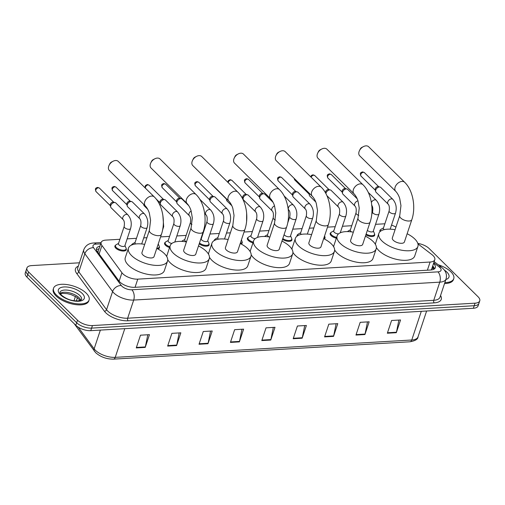<?xml version="1.0" encoding="UTF-8"?>
<svg xmlns="http://www.w3.org/2000/svg" width="505" height="505" viewBox="0 0 505 505"><rect width="100%" height="100%" fill="white"/><g stroke="black" fill="none" stroke-linecap="round" stroke-linejoin="round"><path stroke-width="0.76" d="M131.452 245.102A5.991 2.651 -161.6 0 1 131.47 245.045A5.991 2.651 -161.6 0 1 132.171 244.25M169.566 247.557A5.991 2.651 -161.6 0 1 165.489 245.272A5.991 2.651 -161.6 0 1 164.592 243.107A5.991 2.651 -161.6 0 1 165.293 242.312M214.208 240.595A5.991 2.651 -161.6 0 1 214.272 240.197A5.991 2.651 -161.6 0 1 214.972 239.408M252.954 242.886A5.991 2.651 -161.6 0 1 248.29 240.43A5.991 2.651 -161.6 0 1 247.393 238.259A5.991 2.651 -161.6 0 1 248.094 237.47M297.06 236.119A5.991 2.651 -161.6 0 1 297.073 235.349A5.991 2.651 -161.6 0 1 297.773 234.56M336.355 238.183A5.991 2.651 -161.6 0 1 331.091 235.582A5.991 2.651 -161.6 0 1 330.194 233.411A5.991 2.651 -161.6 0 1 330.895 232.622M380.012 231.669A5.991 2.651 -161.6 0 1 379.874 230.507A5.991 2.651 -161.6 0 1 380.574 229.718M126.187 248.738A5.991 2.651 -161.6 0 1 126.275 249.792A5.991 2.651 -161.6 0 1 121.85 250.928A5.991 2.651 -161.6 0 1 115.809 248.182A5.991 2.651 -161.6 0 1 114.913 246.011A5.991 2.651 -161.6 0 1 115.613 245.222M119.912 239.288L105.842 240.109A11.23 4.974 18.4 0 0 101.151 242.444A11.23 4.974 18.4 0 0 101.934 245.48L121.939 272.75A11.23 4.974 18.4 0 0 122.841 273.779A11.23 4.974 18.4 0 0 137.77 279.139L430.102 262.032A11.23 4.974 18.4 0 0 434.792 259.696A11.23 4.974 18.4 0 0 431.933 254.615L417.951 243.883M431.504 269.929A3.743 1.66 18.4 0 0 431.44 269.632A11.23 4.974 -161.6 0 1 431.219 269.96M431.44 269.632L431.699 268.849M384.854 223.822A11.23 4.974 18.4 0 0 383.731 223.848L375.55 224.327M351.751 225.716L342.428 226.265M335.194 226.688L327.511 227.136M313.832 227.938L309.312 228.203M302.072 228.626L292.748 229.169M268.95 230.564L259.633 231.107M252.393 231.53L244.054 232.022M230.375 232.818L226.511 233.045M219.271 233.468L209.947 234.017M202.713 234.44L202.322 234.465M186.149 235.406L176.832 235.955M169.592 236.378L160.59 236.902M146.917 237.703L143.71 237.893M136.47 238.316L127.153 238.859M395.933 227.13A11.23 4.974 18.4 0 0 391.533 225.097M159.309 246.8A5.991 2.651 -161.6 0 1 159.397 247.854A5.991 2.651 -161.6 0 1 157.857 248.965M208.988 243.896A5.991 2.651 -161.6 0 1 209.076 244.944A5.991 2.651 -161.6 0 1 205.106 246.143A5.991 2.651 -161.6 0 1 199.197 243.846M242.11 241.958A5.991 2.651 -161.6 0 1 242.198 243.006A5.991 2.651 -161.6 0 1 241.119 243.978M291.789 239.048A5.991 2.651 -161.6 0 1 291.877 240.102A5.991 2.651 -161.6 0 1 288.248 241.333A5.991 2.651 -161.6 0 1 282.522 239.376M324.911 237.11A5.991 2.651 -161.6 0 1 324.993 238.164A5.991 2.651 -161.6 0 1 324.305 238.947M374.59 234.2A5.991 2.651 -161.6 0 1 374.678 235.254A5.991 2.651 -161.6 0 1 365.854 234.863M99.883 246.257A11.23 4.974 18.4 0 0 96.512 248.441A11.23 4.974 18.4 0 0 97.295 251.477L118.909 280.938A11.23 4.974 18.4 0 0 119.805 281.967A11.23 4.974 18.4 0 0 134.734 287.326L430.658 270.005A11.23 4.974 18.4 0 0 435.354 267.669A11.23 4.974 18.4 0 0 433.536 263.471M417.812 243.404A11.23 4.974 -161.6 0 1 429.181 248.561L478.065 296.77A11.23 4.974 -161.6 0 1 479.75 300.841A11.23 4.974 -161.6 0 1 475.06 303.177L92.447 325.567A11.23 4.974 -161.6 0 1 77.517 320.214L28.627 272.006A11.23 4.974 -161.6 0 1 26.942 267.934A11.23 4.974 -161.6 0 1 31.638 265.598L79.43 262.802M479.75 300.841L478.058 305.935A11.23 4.974 -161.6 0 1 473.362 308.271L90.748 330.661A11.23 4.974 -161.6 0 1 75.819 325.308L26.935 277.1L27.781 274.55A11.23 4.974 -161.6 0 1 26.096 270.484A11.23 4.974 -161.6 0 0 27.781 274.55L76.665 322.758L27.781 274.55L28.627 272.006M90.748 330.661L91.594 328.111A11.23 4.974 -161.6 0 1 76.665 322.758A11.23 4.974 -161.6 0 0 91.594 328.111L474.214 305.721L91.594 328.111L92.447 325.567M478.904 303.385A11.23 4.974 -161.6 0 1 474.214 305.721A11.23 4.974 -161.6 0 0 478.904 303.385M432.69 266.021A11.23 4.974 -161.6 0 1 434.534 268.811M96.48 249.842A11.23 4.974 -161.6 0 1 99.037 248.807M398.881 320.063L396.431 332.233A2.992 1.799 86.7 0 1 396.311 332.7L400.547 319.968L391.577 320.492L387.341 333.224L396.311 332.7M367.488 321.9L365.046 334.07A2.992 1.799 86.7 0 1 364.926 334.537L369.161 321.805L360.191 322.329L355.956 335.061L364.926 334.537M336.103 323.737L333.66 335.907A2.992 1.799 86.7 0 1 333.54 336.374L337.776 323.642L328.805 324.166L324.57 336.898L333.54 336.374M304.717 325.573L302.274 337.744A2.992 1.799 86.7 0 1 302.154 338.211L306.39 325.479L297.42 326.003L293.184 338.735L302.154 338.211M147.788 334.758L145.345 346.929A2.992 1.799 86.7 0 1 145.219 347.396L149.455 334.657L140.491 335.187L136.255 347.92L145.219 347.396M179.174 332.921L176.731 345.092A2.992 1.799 86.7 0 1 176.605 345.559L180.84 332.82L171.877 333.351L167.641 346.083L176.605 345.559M210.56 331.084L208.117 343.255A2.992 1.799 86.7 0 1 207.991 343.722L212.226 330.99L203.262 331.514L199.027 344.246L207.991 343.722M241.945 329.247L239.503 341.418A2.992 1.799 86.7 0 1 239.376 341.885L243.612 329.153L234.648 329.677L230.413 342.409L239.376 341.885M273.331 327.41L270.888 339.581A2.992 1.799 86.7 0 1 270.768 340.048L275.004 327.316L266.034 327.84L261.798 340.572L270.768 340.048M26.935 277.1A11.23 4.974 -161.6 0 1 25.25 273.028L26.942 267.934M86.273 293.228A18.71 8.288 -161.6 0 1 89.082 300.008A18.71 8.288 -161.6 0 1 75.245 303.562A18.71 8.288 -161.6 0 1 56.377 294.977A18.71 8.288 -161.6 0 1 53.568 288.197A18.71 8.288 -161.6 0 1 67.405 284.643A18.71 8.288 -161.6 0 1 86.273 293.228M89.082 300.008L88.76 300.967A18.71 8.288 -161.6 0 1 74.929 304.521A18.71 8.288 -161.6 0 1 56.061 295.936A18.71 8.288 -161.6 0 1 53.252 289.15L53.568 288.197M118.258 161.398A6.363 4.236 134.6 0 0 115.594 160.514A6.363 4.236 134.6 0 0 113.101 161.234A6.363 4.236 134.6 0 0 109.086 165.305A6.363 4.236 134.6 0 0 109.326 170.456L145.371 206.008A6.363 4.236 -45.4 0 1 145.573 200.068A6.363 4.236 -45.4 0 1 151.639 196.066A6.363 4.236 -45.4 0 1 154.309 196.95L118.258 161.398M145.371 206.008C147.971 208.767 149.246 212.662 149.404 213.4L150.585 220.287L149.373 230.331L141.956 252.614A6.363 2.822 18.4 0 0 142.915 254.918A6.363 2.822 18.4 0 0 149.328 257.84A6.363 2.822 18.4 0 0 154.031 256.628L161.442 234.345C165.672 222.004 162.705 205.005 154.309 196.95M156.771 248.397A20.585 9.122 -161.6 0 1 164.434 253.661A20.585 9.122 -161.6 0 1 167.527 261.117A20.585 9.122 -161.6 0 1 152.308 265.03A20.585 9.122 -161.6 0 1 131.553 255.581A20.585 9.122 -161.6 0 1 128.466 248.125A20.585 9.122 -161.6 0 1 144.695 244.382M167.527 261.117L164.346 270.667A20.585 9.122 -161.6 0 1 149.126 274.581A20.585 9.122 -161.6 0 1 128.377 265.131A20.585 9.122 -161.6 0 1 125.284 257.676L128.466 248.125M109.086 165.305L109.869 163.715A2.62 1.742 -45.4 0 1 111.523 162.036L113.101 161.234M159.99 158.955A6.363 4.236 134.6 0 0 157.32 158.078A6.363 4.236 134.6 0 0 154.833 158.791A6.363 4.236 134.6 0 0 150.818 162.862A6.363 4.236 134.6 0 0 151.052 168.02L187.102 203.566A6.363 4.236 -45.4 0 1 187.305 197.625A6.363 4.236 -45.4 0 1 193.371 193.623A6.363 4.236 -45.4 0 1 196.035 194.507L159.99 158.955M187.102 203.566C189.703 206.324 190.978 210.219 191.13 210.957L192.317 217.844L191.098 227.888L183.687 250.171A6.363 2.822 18.4 0 0 184.641 252.475A6.363 2.822 18.4 0 0 191.054 255.397A6.363 2.822 18.4 0 0 195.763 254.185L203.174 231.902C207.404 219.561 204.437 202.562 196.035 194.507M198.497 245.96A20.585 9.122 -161.6 0 1 206.166 251.219A20.585 9.122 -161.6 0 1 209.253 258.674A20.585 9.122 -161.6 0 1 194.034 262.587A20.585 9.122 -161.6 0 1 173.284 253.144A20.585 9.122 -161.6 0 1 170.191 245.682A20.585 9.122 -161.6 0 1 186.427 241.939M209.253 258.674L206.078 268.224A20.585 9.122 -161.6 0 1 190.858 272.138A20.585 9.122 -161.6 0 1 170.109 262.688A20.585 9.122 -161.6 0 1 167.736 259.69M166.808 256.66A20.585 9.122 -161.6 0 1 167.016 255.233L170.191 245.682M150.818 162.862L151.595 161.272A2.62 1.742 -45.4 0 1 153.249 159.593L154.833 158.791M201.716 156.512A6.363 4.236 134.6 0 0 199.052 155.635A6.363 4.236 134.6 0 0 196.559 156.348A6.363 4.236 134.6 0 0 192.544 160.42A6.363 4.236 134.6 0 0 192.784 165.577L228.828 201.123A6.363 4.236 -45.4 0 1 229.03 195.182A6.363 4.236 -45.4 0 1 235.096 191.18A6.363 4.236 -45.4 0 1 237.767 192.064L201.716 156.512M228.828 201.123C231.429 203.887 232.704 207.776 232.862 208.514L234.042 215.401L232.83 225.445L225.413 247.728A6.363 2.822 18.4 0 0 226.373 250.032A6.363 2.822 18.4 0 0 232.786 252.954A6.363 2.822 18.4 0 0 237.489 251.743L244.9 229.459C249.135 217.118 246.162 200.119 237.767 192.064M240.228 243.517A20.585 9.122 -161.6 0 1 247.892 248.776A20.585 9.122 -161.6 0 1 250.985 256.237A20.585 9.122 -161.6 0 1 235.766 260.144A20.585 9.122 -161.6 0 1 215.01 250.701A20.585 9.122 -161.6 0 1 211.923 243.24A20.585 9.122 -161.6 0 1 228.153 239.496M250.985 256.237L247.803 265.781A20.585 9.122 -161.6 0 1 232.59 269.695A20.585 9.122 -161.6 0 1 211.835 260.252A20.585 9.122 -161.6 0 1 209.461 257.253M208.533 254.217A20.585 9.122 -161.6 0 1 208.742 252.79L211.923 243.24M192.544 160.42L193.327 158.829A2.62 1.742 -45.4 0 1 194.98 157.15L196.559 156.348M243.448 154.076A6.363 4.236 134.6 0 0 240.778 153.192A6.363 4.236 134.6 0 0 238.291 153.911A6.363 4.236 134.6 0 0 234.276 157.977A6.363 4.236 134.6 0 0 234.509 163.134L270.56 198.68A6.363 4.236 -45.4 0 1 270.762 192.74A6.363 4.236 -45.4 0 1 276.828 188.737A6.363 4.236 -45.4 0 1 279.492 189.621L243.448 154.076M270.56 198.68C273.161 201.445 274.436 205.333 274.587 206.072L275.774 212.959L274.556 223.002L267.145 245.285A6.363 2.822 18.4 0 0 268.098 247.595A6.363 2.822 18.4 0 0 274.512 250.512A6.363 2.822 18.4 0 0 279.221 249.306L286.632 227.016C290.861 214.682 287.894 197.676 279.492 189.621M281.954 241.074A20.585 9.122 -161.6 0 1 289.624 246.333A20.585 9.122 -161.6 0 1 292.711 253.794A20.585 9.122 -161.6 0 1 277.491 257.702A20.585 9.122 -161.6 0 1 256.742 248.258A20.585 9.122 -161.6 0 1 253.649 240.797A20.585 9.122 -161.6 0 1 269.885 237.06M292.711 253.794L289.535 263.345A20.585 9.122 -161.6 0 1 274.316 267.252A20.585 9.122 -161.6 0 1 253.567 257.809A20.585 9.122 -161.6 0 1 251.193 254.81M250.265 251.774A20.585 9.122 -161.6 0 1 250.474 250.347L253.649 240.797M234.276 157.977L235.052 156.386A2.62 1.742 -45.4 0 1 236.706 154.713L238.291 153.911M285.173 151.633A6.363 4.236 134.6 0 0 282.51 150.749A6.363 4.236 134.6 0 0 280.016 151.468A6.363 4.236 134.6 0 0 276.001 155.54A6.363 4.236 134.6 0 0 276.241 160.691L312.286 196.237A6.363 4.236 -45.4 0 1 312.488 190.297A6.363 4.236 -45.4 0 1 318.554 186.294A6.363 4.236 -45.4 0 1 321.224 187.178L285.173 151.633M312.286 196.237C314.886 199.002 316.168 202.89 316.319 203.635L317.5 210.516L316.288 220.559L308.871 242.842A6.363 2.822 18.4 0 0 309.83 245.152A6.363 2.822 18.4 0 0 316.244 248.069A6.363 2.822 18.4 0 0 320.946 246.863L328.357 224.573C332.593 212.239 329.62 195.239 321.224 187.178M323.686 238.631A20.585 9.122 -161.6 0 1 331.349 243.89A20.585 9.122 -161.6 0 1 334.443 251.351A20.585 9.122 -161.6 0 1 319.223 255.259A20.585 9.122 -161.6 0 1 298.468 245.815A20.585 9.122 -161.6 0 1 295.381 238.354A20.585 9.122 -161.6 0 1 311.61 234.617M334.443 251.351L331.267 260.902A20.585 9.122 -161.6 0 1 316.048 264.809A20.585 9.122 -161.6 0 1 295.292 255.366A20.585 9.122 -161.6 0 1 292.925 252.367M291.991 249.331A20.585 9.122 -161.6 0 1 292.199 247.905L295.381 238.354M276.001 155.54L276.784 153.943A2.62 1.742 -45.4 0 1 278.438 152.27L280.016 151.468M326.905 149.19A6.363 4.236 134.6 0 0 324.235 148.306A6.363 4.236 134.6 0 0 321.748 149.025A6.363 4.236 134.6 0 0 317.733 153.097A6.363 4.236 134.6 0 0 317.967 158.248L354.018 193.8A6.363 4.236 -45.4 0 1 354.22 187.86A6.363 4.236 -45.4 0 1 360.286 183.858A6.363 4.236 -45.4 0 1 362.95 184.735L326.905 149.19M354.018 193.8C356.618 196.559 357.894 200.447 358.051 201.192L359.232 208.073L358.013 218.116L350.603 240.405A6.363 2.822 18.4 0 0 351.556 242.709A6.363 2.822 18.4 0 0 357.969 245.626A6.363 2.822 18.4 0 0 362.678 244.42L370.089 222.137C374.319 209.796 371.352 192.796 362.95 184.735M365.412 236.189A20.585 9.122 -161.6 0 1 373.081 241.447A20.585 9.122 -161.6 0 1 376.168 248.908A20.585 9.122 -161.6 0 1 360.949 252.816A20.585 9.122 -161.6 0 1 340.2 243.372A20.585 9.122 -161.6 0 1 337.106 235.911A20.585 9.122 -161.6 0 1 353.342 232.174M376.168 248.908L372.993 258.459A20.585 9.122 -161.6 0 1 357.774 262.366A20.585 9.122 -161.6 0 1 337.024 252.923A20.585 9.122 -161.6 0 1 334.651 249.924M333.723 246.888A20.585 9.122 -161.6 0 1 333.931 245.462L337.106 235.911M317.733 153.097L318.51 151.5A2.62 1.742 -45.4 0 1 320.164 149.827L321.748 149.025M368.631 146.747A6.363 4.236 134.6 0 0 365.967 145.863A6.363 4.236 134.6 0 0 363.474 146.583A6.363 4.236 134.6 0 0 359.459 150.654A6.363 4.236 134.6 0 0 359.699 155.805L395.743 191.357A6.363 4.236 -45.4 0 1 395.952 185.417A6.363 4.236 -45.4 0 1 402.012 181.415A6.363 4.236 -45.4 0 1 404.682 182.299L368.631 146.747M395.743 191.357C398.344 194.116 399.625 198.011 399.777 198.749L400.957 205.63L399.745 215.679L392.334 237.962A6.363 2.822 18.4 0 0 393.288 240.266A6.363 2.822 18.4 0 0 399.701 243.183A6.363 2.822 18.4 0 0 404.404 241.977L411.821 219.694C416.051 207.353 413.077 190.353 404.682 182.299M407.144 233.746A20.585 9.122 -161.6 0 1 414.807 239.004A20.585 9.122 -161.6 0 1 417.9 246.465A20.585 9.122 -161.6 0 1 402.681 250.379A20.585 9.122 -161.6 0 1 381.925 240.929A20.585 9.122 -161.6 0 1 378.838 233.474A20.585 9.122 -161.6 0 1 395.068 229.731M417.9 246.465L414.725 256.016A20.585 9.122 -161.6 0 1 399.505 259.923A20.585 9.122 -161.6 0 1 378.75 250.48A20.585 9.122 -161.6 0 1 376.383 247.482M375.449 244.445A20.585 9.122 -161.6 0 1 375.663 243.025L378.838 233.474M359.459 150.654L360.242 149.063A2.62 1.742 -45.4 0 1 361.896 147.384L363.474 146.583M438.226 264.765A18.71 8.288 -161.6 0 1 450.952 271.886A18.71 8.288 -161.6 0 1 453.761 278.672A18.71 8.288 -161.6 0 1 444.854 282.598M453.761 278.672L453.44 279.625A18.71 8.288 -161.6 0 1 444.539 283.551M130.568 228.588L124.849 245.784A3.371 1.49 -161.6 0 1 122.355 246.421A3.371 1.49 -161.6 0 1 118.959 244.875A3.371 1.49 -161.6 0 1 118.454 243.656L124.173 226.467C124.678 223.09 124.337 220.811 123.151 219.637A3.371 2.241 -45.4 0 1 122.822 217.396A3.371 2.241 -45.4 0 1 126.635 214.373A3.371 2.241 -45.4 0 1 127.879 214.846C131.136 218.715 132.032 223.298 130.568 228.588A3.371 1.49 -161.6 0 1 129.324 229.276A3.371 1.49 -161.6 0 1 124.678 227.686A3.371 1.49 -161.6 0 1 124.173 226.467M123.151 219.637L111.106 207.763A3.371 2.241 -45.4 0 1 110.683 207.006A3.371 2.241 -45.4 0 1 110.784 205.522A3.371 2.241 -45.4 0 1 115.071 202.555A3.371 2.241 -45.4 0 1 115.834 202.966L127.879 214.846M124.937 245.512L126.042 248.037A5.612 2.487 -161.6 0 1 126.13 249.034A5.612 2.487 -161.6 0 1 121.983 250.101A5.612 2.487 -161.6 0 1 116.32 247.526A5.612 2.487 -161.6 0 1 115.481 245.493A5.612 2.487 -161.6 0 1 116.15 244.742L118.549 243.385M110.683 207.006L110.267 205.371A2.43 1.622 -45.4 0 1 110.336 204.304A2.43 1.622 -45.4 0 1 112.969 202.12A2.43 1.622 -45.4 0 1 113.436 202.158L115.071 202.555M135.599 243.978A3.371 1.49 -161.6 0 1 135.523 243.909A3.371 1.49 -161.6 0 1 135.018 242.684L140.737 225.495C141.242 222.118 140.901 219.845 139.708 218.671A3.371 2.241 -45.4 0 1 139.386 216.43A3.371 2.241 -45.4 0 1 143.193 213.4A3.371 2.241 -45.4 0 1 144.443 213.874C147.694 217.743 148.59 222.326 147.125 227.622A3.371 1.49 -161.6 0 1 145.882 228.31A3.371 1.49 -161.6 0 1 141.242 226.713A3.371 1.49 -161.6 0 1 140.737 225.495M139.708 218.671L127.67 206.798A3.371 2.241 -45.4 0 1 127.241 206.034A3.371 2.241 -45.4 0 1 127.342 204.557A3.371 2.241 -45.4 0 1 131.635 201.583A3.371 2.241 -45.4 0 1 132.398 202L144.443 213.874M127.241 206.034L126.824 204.405A2.43 1.622 -45.4 0 1 126.9 203.332A2.43 1.622 -45.4 0 1 129.526 201.154A2.43 1.622 -45.4 0 1 129.993 201.192L131.635 201.583M131.982 244.868A5.612 2.487 -161.6 0 1 132.039 244.521A5.612 2.487 -161.6 0 1 132.708 243.776L135.106 242.413M147.725 209.278L144.228 205.825A3.371 2.241 -45.4 0 1 143.805 205.068A3.371 2.241 -45.4 0 1 143.742 204.399M158.242 243.984L159.163 246.099A5.612 2.487 -161.6 0 1 159.252 247.096A5.612 2.487 -161.6 0 1 156.809 248.271M171.833 243.479A3.371 1.49 -161.6 0 1 168.645 241.971A3.371 1.49 -161.6 0 1 168.133 240.746L173.853 223.557C174.358 220.18 174.017 217.907 172.83 216.733A3.371 2.241 -45.4 0 1 172.502 214.492A3.371 2.241 -45.4 0 1 176.314 211.462A3.371 2.241 -45.4 0 1 177.558 211.936C180.815 215.805 181.712 220.388 180.247 225.684A3.371 1.49 -161.6 0 1 179.004 226.373A3.371 1.49 -161.6 0 1 174.364 224.775A3.371 1.49 -161.6 0 1 173.853 223.557M172.83 216.733L160.786 204.853A3.371 2.241 -45.4 0 1 160.363 204.096A3.371 2.241 -45.4 0 1 160.464 202.619A3.371 2.241 -45.4 0 1 164.75 199.645A3.371 2.241 -45.4 0 1 165.52 200.062L177.558 211.936M169.832 246.762A5.612 2.487 -161.6 0 1 166 244.622A5.612 2.487 -161.6 0 1 165.16 242.583A5.612 2.487 -161.6 0 1 165.829 241.838L168.228 240.475M160.363 204.096L159.946 202.467A2.43 1.622 -45.4 0 1 160.016 201.394A2.43 1.622 -45.4 0 1 162.648 199.216A2.43 1.622 -45.4 0 1 163.115 199.254L164.75 199.645M186.452 241.857A3.371 1.49 -161.6 0 1 185.202 240.999A3.371 1.49 -161.6 0 1 184.697 239.78L190.417 222.585C190.922 219.208 190.581 216.935 189.388 215.761A3.371 2.241 -45.4 0 1 189.066 213.52A3.371 2.241 -45.4 0 1 191.149 211.014M189.388 215.761L177.35 203.887A3.371 2.241 -45.4 0 1 176.92 203.13A3.371 2.241 -45.4 0 1 177.021 201.647A3.371 2.241 -45.4 0 1 181.314 198.68A3.371 2.241 -45.4 0 1 182.078 199.09L188.813 205.737M176.92 203.13L176.504 201.495A2.43 1.622 -45.4 0 1 176.58 200.428A2.43 1.622 -45.4 0 1 179.206 198.244A2.43 1.622 -45.4 0 1 179.679 198.282L181.314 198.68M181.819 241.396A5.612 2.487 -161.6 0 1 182.387 240.866L184.786 239.509M213.369 223.747L207.65 240.935A3.371 1.49 -161.6 0 1 205.156 241.573A3.371 1.49 -161.6 0 1 201.76 240.033A3.371 1.49 -161.6 0 1 201.255 238.808L206.974 221.619C207.479 218.242 207.138 215.97 205.952 214.795A3.371 2.241 -45.4 0 1 205.623 212.555A3.371 2.241 -45.4 0 1 209.436 209.524A3.371 2.241 -45.4 0 1 210.68 209.998C213.937 213.868 214.833 218.45 213.369 223.747A3.371 1.49 -161.6 0 1 212.125 224.435A3.371 1.49 -161.6 0 1 207.479 222.838A3.371 1.49 -161.6 0 1 206.974 221.619M207.738 240.664L208.843 243.189A5.612 2.487 -161.6 0 1 208.931 244.193A5.612 2.487 -161.6 0 1 205.074 245.297A5.612 2.487 -161.6 0 1 199.481 243.006M218.45 239.181A3.371 1.49 -161.6 0 1 218.324 239.061A3.371 1.49 -161.6 0 1 217.819 237.842L223.538 220.647C224.043 217.27 223.696 214.997 222.509 213.823A3.371 2.241 -45.4 0 1 222.187 211.582A3.371 2.241 -45.4 0 1 225.994 208.559A3.371 2.241 -45.4 0 1 227.237 209.026C230.495 212.902 231.391 217.478 229.927 222.774A3.371 1.49 -161.6 0 1 228.683 223.463A3.371 1.49 -161.6 0 1 224.043 221.872A3.371 1.49 -161.6 0 1 223.538 220.647M222.509 213.823L210.465 201.95A3.371 2.241 -45.4 0 1 210.042 201.192A3.371 2.241 -45.4 0 1 210.143 199.709A3.371 2.241 -45.4 0 1 214.436 196.735A3.371 2.241 -45.4 0 1 215.199 197.152L227.237 209.026M210.042 201.192L209.625 199.557A2.43 1.622 -45.4 0 1 209.695 198.49A2.43 1.622 -45.4 0 1 212.327 196.306A2.43 1.622 -45.4 0 1 212.794 196.344L214.436 196.735M214.802 240.273A5.612 2.487 -161.6 0 1 214.84 239.679A5.612 2.487 -161.6 0 1 215.509 238.928L217.907 237.571M231.827 205.718L227.029 200.977A3.371 2.241 -45.4 0 1 226.6 200.22A3.371 2.241 -45.4 0 1 226.638 198.964M241.403 239.976L241.964 241.251A5.612 2.487 -161.6 0 1 242.053 242.255A5.612 2.487 -161.6 0 1 240.279 243.359M226.6 200.22L226.183 198.591A2.43 1.622 -45.4 0 1 226.164 198.497M255.145 238.707A3.371 1.49 -161.6 0 1 251.439 237.123A3.371 1.49 -161.6 0 1 250.934 235.904L256.654 218.709C257.159 215.332 256.818 213.059 255.631 211.885A3.371 2.241 -45.4 0 1 255.303 209.644A3.371 2.241 -45.4 0 1 259.115 206.621A3.371 2.241 -45.4 0 1 260.359 207.088C263.616 210.957 264.513 215.54 263.048 220.836A3.371 1.49 -161.6 0 1 261.805 221.525A3.371 1.49 -161.6 0 1 257.159 219.934A3.371 1.49 -161.6 0 1 256.654 218.709M255.631 211.885L243.587 200.012A3.371 2.241 -45.4 0 1 243.164 199.254A3.371 2.241 -45.4 0 1 243.265 197.771A3.371 2.241 -45.4 0 1 247.551 194.797A3.371 2.241 -45.4 0 1 248.315 195.214L260.359 207.088M253.22 242.091A5.612 2.487 -161.6 0 1 248.801 239.774A5.612 2.487 -161.6 0 1 247.961 237.741A5.612 2.487 -161.6 0 1 248.63 236.99L251.029 235.633M243.164 199.254L242.747 197.619A2.43 1.622 -45.4 0 1 242.817 196.552A2.43 1.622 -45.4 0 1 245.449 194.368A2.43 1.622 -45.4 0 1 245.916 194.406L247.551 194.797M269.077 236.921A3.371 1.49 -161.6 0 1 268.003 236.151A3.371 1.49 -161.6 0 1 267.498 234.932L273.218 217.743C273.723 214.366 273.375 212.087 272.189 210.92A3.371 2.241 -45.4 0 1 271.867 208.679A3.371 2.241 -45.4 0 1 274.531 205.882M272.189 210.92L260.151 199.039A3.371 2.241 -45.4 0 1 259.721 198.282A3.371 2.241 -45.4 0 1 259.822 196.798A3.371 2.241 -45.4 0 1 264.115 193.832A3.371 2.241 -45.4 0 1 264.879 194.248L273.148 202.398M259.721 198.282L259.305 196.653A2.43 1.622 -45.4 0 1 259.381 195.58A2.43 1.622 -45.4 0 1 262.007 193.396A2.43 1.622 -45.4 0 1 262.474 193.434L264.115 193.832M264.658 236.485A5.612 2.487 -161.6 0 1 265.188 236.024L267.587 234.661M296.17 218.899A3.371 1.49 -161.6 0 1 294.926 219.587A3.371 1.49 -161.6 0 1 290.28 217.996A3.371 1.49 -161.6 0 1 289.775 216.771C290.28 213.394 289.939 211.122 288.753 209.947A3.371 2.241 -45.4 0 1 288.424 207.707A3.371 2.241 -45.4 0 1 292.237 204.683A3.371 2.241 -45.4 0 1 293.481 205.15C296.738 209.019 297.634 213.602 296.17 218.899L290.451 236.088A3.371 1.49 -161.6 0 1 287.957 236.731A3.371 1.49 -161.6 0 1 284.561 235.185A3.371 1.49 -161.6 0 1 284.119 234.579M290.539 235.816L291.644 238.347A5.612 2.487 -161.6 0 1 291.732 239.345A5.612 2.487 -161.6 0 1 288.222 240.494A5.612 2.487 -161.6 0 1 282.794 238.549M301.327 234.402A3.371 1.49 -161.6 0 1 301.125 234.213A3.371 1.49 -161.6 0 1 300.614 232.994L306.333 215.805C306.838 212.428 306.497 210.149 305.31 208.982A3.371 2.241 -45.4 0 1 304.982 206.741A3.371 2.241 -45.4 0 1 308.795 203.711A3.371 2.241 -45.4 0 1 310.038 204.184C313.296 208.054 314.192 212.637 312.728 217.933A3.371 1.49 -161.6 0 1 311.484 218.614A3.371 1.49 -161.6 0 1 306.844 217.024A3.371 1.49 -161.6 0 1 306.333 215.805M305.31 208.982L293.266 197.101A3.371 2.241 -45.4 0 1 292.843 196.344A3.371 2.241 -45.4 0 1 292.944 194.861A3.371 2.241 -45.4 0 1 297.23 191.894A3.371 2.241 -45.4 0 1 298 192.304L310.038 204.184M292.843 196.344L292.427 194.715A2.43 1.622 -45.4 0 1 292.496 193.642A2.43 1.622 -45.4 0 1 295.128 191.458A2.43 1.622 -45.4 0 1 295.595 191.496L297.23 191.894M297.679 235.702A5.612 2.487 -161.6 0 1 297.641 234.831A5.612 2.487 -161.6 0 1 298.31 234.086L300.709 232.723M315.764 201.987L309.83 196.136A3.371 2.241 -45.4 0 1 309.401 195.378A3.371 2.241 -45.4 0 1 309.502 193.895A3.371 2.241 -45.4 0 1 309.615 193.604M324.57 235.968L324.765 236.409A5.612 2.487 -161.6 0 1 324.854 237.407A5.612 2.487 -161.6 0 1 323.781 238.335M309.401 195.378L308.984 193.743A2.43 1.622 -45.4 0 1 308.978 192.973M338.527 233.891A3.371 1.49 -161.6 0 1 334.241 232.275A3.371 1.49 -161.6 0 1 333.736 231.056L339.455 213.868C339.96 210.49 339.619 208.211 338.432 207.044A3.371 2.241 -45.4 0 1 338.104 204.803A3.371 2.241 -45.4 0 1 341.917 201.773A3.371 2.241 -45.4 0 1 343.16 202.246C346.417 206.116 347.314 210.699 345.849 215.995A3.371 1.49 -161.6 0 1 344.606 216.677A3.371 1.49 -161.6 0 1 339.96 215.086A3.371 1.49 -161.6 0 1 339.455 213.868M325.914 193.604A3.371 2.241 -45.4 0 1 326.06 192.923A3.371 2.241 -45.4 0 1 330.352 189.956A3.371 2.241 -45.4 0 1 331.116 190.366L343.16 202.246M336.62 237.388A5.612 2.487 -161.6 0 1 331.602 234.926A5.612 2.487 -161.6 0 1 330.756 232.893A5.612 2.487 -161.6 0 1 331.431 232.148L333.83 230.785M325.618 193.061L325.548 192.777A2.43 1.622 -45.4 0 1 325.618 191.704A2.43 1.622 -45.4 0 1 328.25 189.52A2.43 1.622 -45.4 0 1 328.717 189.558L330.352 189.956M351.562 231.896A3.371 1.49 -161.6 0 1 350.805 231.309A3.371 1.49 -161.6 0 1 350.3 230.091L356.019 212.895C356.524 209.518 356.176 207.246 354.99 206.072A3.371 2.241 -45.4 0 1 354.668 203.831A3.371 2.241 -45.4 0 1 357.944 200.857M354.99 206.072L342.945 194.198A3.371 2.241 -45.4 0 1 342.523 193.44A3.371 2.241 -45.4 0 1 342.624 191.957A3.371 2.241 -45.4 0 1 346.916 188.984A3.371 2.241 -45.4 0 1 347.68 189.4L357.18 198.774M342.523 193.44L342.106 191.805A2.43 1.622 -45.4 0 1 342.175 190.739A2.43 1.622 -45.4 0 1 344.808 188.554A2.43 1.622 -45.4 0 1 345.275 188.592L346.916 188.984M347.497 231.593A5.612 2.487 -161.6 0 1 347.989 231.176L350.388 229.813M371.383 202.454A3.371 2.241 -45.4 0 1 375.038 199.835A3.371 2.241 -45.4 0 1 376.282 200.308C379.539 204.178 380.435 208.761 378.965 214.057L373.252 231.246A3.371 1.49 -161.6 0 1 370.758 231.883A3.371 1.49 -161.6 0 1 367.362 230.337L367.362 230.337M373.34 230.974L374.445 233.499A5.612 2.487 -161.6 0 1 374.533 234.503A5.612 2.487 -161.6 0 1 366.125 234.049M384.223 229.636A3.371 1.49 -161.6 0 1 383.92 229.371A3.371 1.49 -161.6 0 1 383.415 228.146L389.134 210.957C389.639 207.58 389.298 205.308 388.111 204.134A3.371 2.241 -45.4 0 1 387.783 201.893A3.371 2.241 -45.4 0 1 391.596 198.869A3.371 2.241 -45.4 0 1 392.84 199.336C396.097 203.206 396.993 207.789 395.529 213.085A3.371 1.49 -161.6 0 1 394.285 213.773A3.371 1.49 -161.6 0 1 389.639 212.182A3.371 1.49 -161.6 0 1 389.134 210.957M388.111 204.134L376.067 192.26A3.371 2.241 -45.4 0 1 375.644 191.496A3.371 2.241 -45.4 0 1 375.745 190.019A3.371 2.241 -45.4 0 1 380.031 187.046A3.371 2.241 -45.4 0 1 380.795 187.462L392.84 199.336M375.644 191.496L375.228 189.867A2.43 1.622 -45.4 0 1 375.297 188.801A2.43 1.622 -45.4 0 1 377.929 186.616A2.43 1.622 -45.4 0 1 378.397 186.654L380.031 187.046M380.612 231.164A5.612 2.487 -161.6 0 1 380.442 229.99A5.612 2.487 -161.6 0 1 381.111 229.238L383.51 227.875M119.123 281.222L121.939 272.75M432.16 267.612L434.104 269.108A11.23 6.199 127.5 0 0 431.895 268.395M135.05 287.307L137.77 279.139M99.119 253.958L101.934 245.48M427.381 270.194L430.102 262.032M100.684 243.852L96.146 244.117A7.487 3.314 18.4 0 0 93.545 247.702L121.288 285.521A7.487 3.314 18.4 0 0 121.888 286.209A7.487 3.314 18.4 0 0 131.837 289.775L437.93 271.86A7.487 3.314 18.4 0 0 439.931 267.593A7.487 3.314 18.4 0 0 439.154 266.918L433.763 262.783M437.93 271.86A7.487 4.488 -93.3 0 1 439.786 282.15L133.692 300.065A14.967 6.634 -161.6 0 1 113.789 292.925A14.967 6.634 -161.6 0 1 112.59 291.549L106.555 309.698A14.967 6.634 18.4 0 0 107.754 311.067A14.967 6.634 18.4 0 0 127.658 318.207L433.751 300.298A14.967 6.634 18.4 0 0 440.006 297.18L446.041 279.038A14.967 6.634 -161.6 0 1 439.786 282.15L433.751 300.298A1.868 1.124 86.7 0 0 434.212 302.867L128.125 320.782A1.868 1.124 86.7 0 1 127.658 318.207L133.692 300.065A7.487 4.488 -93.3 0 0 131.837 289.775M446.041 279.038C447.083 275.061 446.092 271.589 443.068 268.635L441.591 267.347A7.487 4.128 127.5 0 0 439.154 266.918M128.125 320.782A16.842 7.461 -161.6 0 1 105.728 312.746A16.842 7.461 -161.6 0 1 104.377 311.206L76.64 273.388A16.842 7.461 -161.6 0 1 78.313 266.173M440.556 295.532A16.842 7.461 -161.6 0 1 434.212 302.867M77.517 320.214L75.819 325.308M475.06 303.177L473.362 308.271M121.288 285.521A7.487 5.688 143.7 0 0 112.59 291.549L84.846 253.731L78.812 271.879L106.555 309.698A1.868 1.42 -36.3 0 1 104.377 311.206M93.545 247.702A7.487 5.688 143.7 0 0 84.846 253.731A14.967 6.634 -161.6 0 1 83.798 249.678L77.764 267.827A14.967 6.634 18.4 0 0 78.812 271.879A1.868 1.42 -36.3 0 1 76.64 273.388M96.146 244.117A7.487 4.488 -93.3 0 0 93.589 243.012C88.848 243.252 85.585 245.474 83.798 249.678M432.444 266.754L434.319 268.193M78.237 327.183L94.132 348.848A14.967 6.634 18.4 0 0 95.325 350.217A14.967 6.634 18.4 0 0 115.235 357.357A3.743 2.247 86.7 0 1 113.467 359.137C106.587 359.169 100.659 357.022 95.691 352.711L74.248 323.755M94.403 351.227A3.743 2.847 143.7 0 1 94.132 348.848L100.369 330.1M124.779 328.667L115.235 357.357L411.758 340.004A14.967 6.634 18.4 0 0 418.014 336.892C417.988 339.183 415.312 340.818 409.991 341.784A3.743 2.247 -93.3 0 0 411.758 340.004L421.303 311.314M76.324 300.936L77.41 297.679M270.888 339.581L261.956 340.105M239.503 341.418L230.564 341.942M208.117 343.255L199.178 343.779M176.731 345.092L167.793 345.616M145.345 346.929L136.407 347.453M302.274 337.744L293.342 338.268M333.66 335.907L324.728 336.431M365.046 334.07L356.113 334.594M396.431 332.233L387.499 332.757M79.803 295.482A11.407 5.056 -161.6 0 1 81.513 299.616L78.105 300.898C71.918 301.125 66.338 299.175 61.364 295.053L59.868 292.414A11.407 5.056 -161.6 0 1 68.301 290.249A11.407 5.056 -161.6 0 1 79.803 295.482M82.227 293.468A13.654 6.047 -161.6 0 1 78.572 301.251A13.654 6.047 -161.6 0 1 60.423 294.743A13.654 6.047 -161.6 0 1 64.078 286.954A13.654 6.047 -161.6 0 1 82.227 293.468M60.076 293.386A11.407 5.056 -161.6 0 1 69.179 292.786A11.407 5.056 -161.6 0 1 79.058 297.71A11.407 5.056 -161.6 0 1 80.762 300.267M149.373 230.331A6.363 2.822 18.4 0 0 150.326 232.635A6.363 2.822 18.4 0 0 158.785 235.671A6.363 2.822 18.4 0 0 161.442 234.345M191.098 227.888A6.363 2.822 18.4 0 0 192.058 230.192A6.363 2.822 18.4 0 0 200.517 233.228A6.363 2.822 18.4 0 0 203.174 231.902M232.83 225.445A6.363 2.822 18.4 0 0 233.783 227.749A6.363 2.822 18.4 0 0 242.242 230.785A6.363 2.822 18.4 0 0 244.9 229.459M274.556 223.002A6.363 2.822 18.4 0 0 275.515 225.306A6.363 2.822 18.4 0 0 283.974 228.342A6.363 2.822 18.4 0 0 286.632 227.016M316.288 220.559A6.363 2.822 18.4 0 0 317.241 222.863A6.363 2.822 18.4 0 0 325.7 225.899A6.363 2.822 18.4 0 0 328.357 224.573M358.013 218.116A6.363 2.822 18.4 0 0 358.973 220.426A6.363 2.822 18.4 0 0 367.432 223.456A6.363 2.822 18.4 0 0 370.089 222.137M399.745 215.679A6.363 2.822 18.4 0 0 400.699 217.983A6.363 2.822 18.4 0 0 409.157 221.013A6.363 2.822 18.4 0 0 411.821 219.694M444.349 270.087A13.654 6.047 -161.6 0 1 446.912 272.126A13.654 6.047 -161.6 0 1 445.89 279.486M99.46 188.131L97.61 187.437C95.552 188.075 94.744 188.447 96.045 191.597A2.43 1.622 -45.4 0 1 96.127 189.325A2.43 1.622 -45.4 0 1 98.443 187.797A2.43 1.622 -45.4 0 1 99.46 188.131L113.764 202.24M97.61 187.437A2.43 1.458 86.7 0 1 98.443 187.797M116.024 187.166L114.174 186.465C112.11 187.102 111.302 187.481 112.609 190.625A2.43 1.622 -45.4 0 1 112.684 188.359A2.43 1.622 -45.4 0 1 115.001 186.825A2.43 1.622 -45.4 0 1 116.024 187.166L130.328 201.268M114.174 186.465A2.43 1.458 86.7 0 1 115.001 186.825M162.604 229.908L163.689 226.65A3.371 1.49 -161.6 0 1 163.033 227.212M145.434 188.201A2.43 1.622 -45.4 0 1 146.046 186.08A2.43 1.622 -45.4 0 1 148.123 184.887A2.43 1.622 -45.4 0 1 149.139 185.228L163.443 199.33M145.238 188.005L145.004 187.071L145.49 185.499L147.29 184.527A2.43 1.458 86.7 0 1 148.123 184.887M165.703 184.256L163.854 183.561C161.789 184.199 160.981 184.571 162.288 187.721A2.43 1.622 -45.4 0 1 162.364 185.449A2.43 1.622 -45.4 0 1 164.68 183.921A2.43 1.622 -45.4 0 1 165.703 184.256L180.007 198.364M163.854 183.561A2.43 1.458 86.7 0 1 164.68 183.921M191.938 224.542A3.371 1.49 -161.6 0 1 190.922 223.81A3.371 1.49 -161.6 0 1 190.417 222.585M198.825 182.318L196.969 181.623C194.911 182.261 194.103 182.633 195.403 185.783A2.43 1.622 -45.4 0 1 195.486 183.511A2.43 1.622 -45.4 0 1 197.802 181.983A2.43 1.622 -45.4 0 1 198.825 182.318L213.123 196.426M196.969 181.623A2.43 1.458 86.7 0 1 197.802 181.983M211.393 183.927L211.967 184.811A2.43 1.622 -45.4 0 1 211.639 184.173M228.197 182.627A2.43 1.622 -45.4 0 1 230.924 180.045A2.43 1.622 -45.4 0 1 231.94 180.38L246.244 194.488M227.805 182.242L228.292 180.651L230.091 179.685A2.43 1.458 86.7 0 1 230.924 180.045M248.504 179.408L246.655 178.713C244.59 179.351 243.782 179.73 245.089 182.873A2.43 1.622 -45.4 0 1 245.165 180.601A2.43 1.622 -45.4 0 1 247.482 179.073A2.43 1.622 -45.4 0 1 248.504 179.408L262.808 193.516M246.655 178.713A2.43 1.458 86.7 0 1 247.482 179.073M275.332 219.991A3.371 1.49 -161.6 0 1 273.723 218.962A3.371 1.49 -161.6 0 1 273.218 217.743M281.62 177.47L279.77 176.775C277.712 177.413 276.904 177.792 278.204 180.935A2.43 1.622 -45.4 0 1 278.287 178.663A2.43 1.622 -45.4 0 1 280.603 177.135A2.43 1.622 -45.4 0 1 281.62 177.47L295.924 191.578M279.77 176.775A2.43 1.458 86.7 0 1 280.603 177.135M294.043 178.246L294.768 179.969A2.43 1.622 -45.4 0 1 294.453 178.65M311.143 177.242A2.43 1.622 -45.4 0 1 313.725 175.197A2.43 1.622 -45.4 0 1 314.741 175.532L329.045 189.64M310.657 176.756L311.497 175.38L312.892 174.837A2.43 1.458 86.7 0 1 313.725 175.197M331.305 174.566L329.449 173.871C327.392 174.503 326.584 174.882 327.884 178.031A2.43 1.622 -45.4 0 1 327.966 175.759A2.43 1.622 -45.4 0 1 330.283 174.225A2.43 1.622 -45.4 0 1 331.305 174.566L345.603 188.668M329.449 173.871A2.43 1.458 86.7 0 1 330.283 174.225M358.739 215.376A3.371 1.49 -161.6 0 1 356.524 214.12A3.371 1.49 -161.6 0 1 356.019 212.895M378.965 214.057A3.371 1.49 -161.6 0 1 377.727 214.739A3.371 1.49 -161.6 0 1 373.081 213.148A3.371 1.49 -161.6 0 1 372.576 211.93C373.081 208.552 372.74 206.274 371.547 205.106M364.421 172.628L362.571 171.927C360.513 172.565 359.705 172.944 361.006 176.093A2.43 1.622 -45.4 0 1 361.081 173.821A2.43 1.622 -45.4 0 1 363.404 172.287A2.43 1.622 -45.4 0 1 364.421 172.628L378.725 186.73M362.571 171.927A2.43 1.458 86.7 0 1 363.404 172.287M97.882 252.273L101.151 242.444M431.611 269.253L434.792 259.696M101.107 242.57L93.589 243.012M441.591 267.347L434.148 261.634M409.991 341.784L113.467 359.137M418.014 336.892L426.624 311.004M74.001 300.715L75.415 296.46M80.327 300.456L76.425 297.041L71.028 294.592L67.266 293.645L62.569 293.355L60.316 293.803M126.13 249.034L125.631 250.549M115.481 245.493L114.976 247.008M96.045 191.597L110.349 205.699M141.69 243.959L147.125 227.622M132.039 244.521L131.912 244.9M112.609 190.625L126.906 204.733M143.597 204.254L143.805 205.068M159.252 247.096L158.747 248.611M162.875 215.521L163.689 226.65M174.806 242.046L180.247 225.684M165.16 242.583L164.655 244.098M156.026 198.85L160.028 202.795M149.139 185.228L147.29 184.527M162.288 187.721L176.592 201.823M205.952 214.795L204.67 213.533M208.931 244.193L208.426 245.701M210.68 209.998L199.74 199.21M201.35 238.537L200.876 238.802M224.523 239.023L229.927 222.774M214.84 239.679L214.606 240.367M195.403 185.783L209.708 199.885M242.053 242.255L241.548 243.763M246.642 213.173L246.591 221.487M211.967 184.811L226.272 198.919M257.537 237.4L263.048 220.836M247.961 237.741L247.456 239.25M241.207 196.35L242.829 197.947M231.94 180.38L230.091 179.685M245.089 182.873L259.387 196.982M288.753 209.947L288.235 209.436M291.732 239.345L291.227 240.86M287.711 222.976L289.775 216.771M293.481 205.15L284.119 195.921M307.349 234.093L312.728 217.933M297.641 234.831L297.262 235.974M278.204 180.935L292.509 195.044M324.854 237.407L324.349 238.922M294.768 179.969L309.073 194.071M340.25 232.824L345.849 215.995M338.432 207.044L326.931 195.7M330.756 232.893L330.257 234.408M314.741 175.532L312.892 174.837M327.884 178.031L342.188 192.134M374.533 234.503L374.028 236.012M371.749 214.417L372.576 211.93M376.282 200.308L368.265 192.405M390.176 229.175L395.529 213.085M380.442 229.99L379.937 231.498M361.006 176.093L375.31 190.196"/></g></svg>

